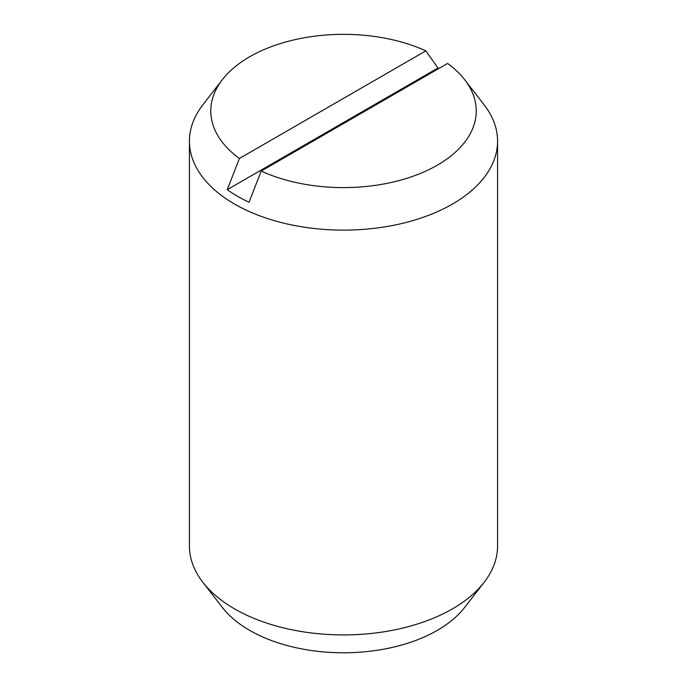<?xml version="1.0" encoding="UTF-8"?>
<svg xmlns="http://www.w3.org/2000/svg" width="687" height="687" viewBox="0 0 687 687"><rect width="100%" height="100%" fill="white"/><g stroke="black" fill="none" stroke-linecap="round" stroke-linejoin="round"><path stroke-width="1.03" d="M261.18 171.08L249.029 202.253A149.809 86.493 180 0 1 237.573 196.284A149.809 86.493 180 0 1 227.242 189.672L239.385 158.499L425.82 50.864A132.728 76.626 0 0 0 222.339 79.692L202.845 104.853A154.077 88.958 0 0 0 189.423 141.161L189.423 545.967A154.077 88.958 0 0 0 202.845 582.275A154.077 88.958 0 0 0 234.55 608.862A154.077 88.958 0 0 0 484.155 582.275A154.077 88.958 0 0 0 497.577 545.967L497.577 141.161A154.077 88.958 0 0 0 484.155 104.853L464.661 79.692A132.728 76.626 0 0 0 447.615 63.444L261.18 171.08A132.728 76.626 0 0 0 424.995 171.458A132.728 76.626 0 0 0 464.661 79.692M189.423 141.161A154.077 88.958 0 0 0 234.55 204.065A154.077 88.958 0 0 0 402.462 223.352A154.077 88.958 0 0 0 497.577 141.161M202.845 582.275L222.339 607.437A132.728 76.626 0 0 0 249.647 630.34A132.728 76.626 0 0 0 464.661 607.437L484.155 582.275M227.242 189.672L437.971 68.004A149.809 86.493 180 0 1 438.933 68.46M425.82 50.864L437.971 68.004M222.339 79.692A132.728 76.626 0 0 0 239.385 158.499"/></g></svg>

